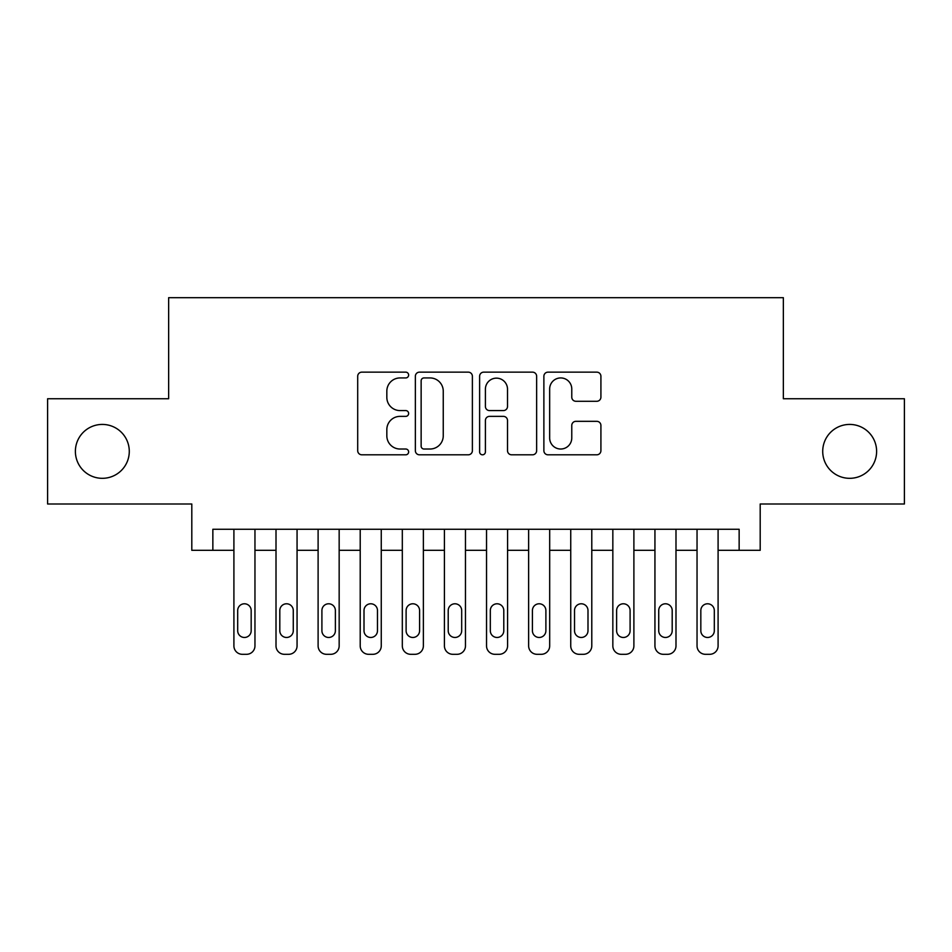 <?xml version="1.0" encoding="UTF-8"?>
<svg xmlns="http://www.w3.org/2000/svg" width="952" height="952" viewBox="0 0 952 952"><rect width="100%" height="100%" fill="white"/><g stroke="black" fill="none" stroke-linecap="round" stroke-linejoin="round"><path stroke-width="1.43" d="M408.634 375.04A2.892 2.892 0 0 0 405.742 372.149L361.831 372.149A4.129 4.129 0 0 0 357.702 376.278L357.702 450.677A4.129 4.129 0 0 0 361.831 454.806L405.742 454.806A2.892 2.892 0 0 0 408.634 451.914A2.892 2.892 0 0 0 405.742 449.023L400.066 449.023A13.221 13.221 0 0 1 386.833 435.79L386.833 429.59A13.221 13.221 0 0 1 400.066 416.369L405.742 416.369A2.892 2.892 0 0 0 408.634 413.477A2.892 2.892 0 0 0 405.742 410.586L400.066 410.586A13.221 13.221 0 0 1 386.833 397.365L386.833 391.165A13.221 13.221 0 0 1 400.066 377.932L405.742 377.932A2.892 2.892 0 0 0 408.634 375.04M822.718 451.367A26.942 26.942 0 0 0 849.66 478.32A26.942 26.942 0 0 0 876.613 451.367A26.942 26.942 0 0 0 849.66 424.425A26.942 26.942 0 0 0 822.718 451.367M75.386 451.367A26.942 26.942 0 0 0 102.34 478.32A26.942 26.942 0 0 0 129.282 451.367A26.942 26.942 0 0 0 102.34 424.425A26.942 26.942 0 0 0 75.386 451.367M596.773 401.28A4.129 4.129 0 0 0 600.914 397.151L600.914 376.278A4.129 4.129 0 0 0 596.773 372.149L548.007 372.149A4.129 4.129 0 0 0 543.878 376.278L543.878 450.677A4.129 4.129 0 0 0 548.007 454.806L596.773 454.806A4.129 4.129 0 0 0 600.914 450.677L600.914 425.461A4.129 4.129 0 0 0 596.773 421.331L575.912 421.331A4.129 4.129 0 0 0 571.771 425.461L571.771 437.968A11.055 11.055 0 0 1 560.716 449.023A11.055 11.055 0 0 1 549.661 437.968L549.661 388.987A11.055 11.055 0 0 1 560.716 377.932A11.055 11.055 0 0 1 571.771 388.987L571.771 397.151A4.129 4.129 0 0 0 575.912 401.28L596.773 401.28M739.145 550.315L760.196 550.315L760.196 504.001L904.4 504.001L904.4 398.745L783.353 398.745L783.353 297.69L168.647 297.69L168.647 398.745L47.6 398.745L47.6 504.001L191.804 504.001L191.804 550.315L233.906 550.315L233.906 645.884A8.425 8.425 0 0 0 242.332 654.31L246.532 654.31A8.425 8.425 0 0 0 254.957 645.884L254.957 550.315L276.009 550.315L276.009 645.884A8.425 8.425 0 0 0 284.434 654.31L288.646 654.31A8.425 8.425 0 0 0 297.06 645.884L297.06 550.315L318.111 550.315L318.111 645.884A8.425 8.425 0 0 0 326.536 654.31L330.749 654.31A8.425 8.425 0 0 0 339.162 645.884L339.162 550.315L360.213 550.315L360.213 645.884A8.425 8.425 0 0 0 368.638 654.31L372.851 654.31A8.425 8.425 0 0 0 381.264 645.884L381.264 550.315L402.315 550.315L402.315 645.884A8.425 8.425 0 0 0 410.74 654.31L414.953 654.31A8.425 8.425 0 0 0 423.366 645.884L423.366 550.315L444.417 550.315L444.417 645.884A8.425 8.425 0 0 0 452.843 654.31L457.055 654.31A8.425 8.425 0 0 0 465.468 645.884L465.468 550.315L486.531 550.315L486.531 645.884A8.425 8.425 0 0 0 494.945 654.31L499.157 654.31A8.425 8.425 0 0 0 507.583 645.884L507.583 550.315L528.634 550.315L528.634 645.884A8.425 8.425 0 0 0 537.047 654.31L541.26 654.31A8.425 8.425 0 0 0 549.685 645.884L549.685 550.315L570.736 550.315L570.736 645.884A8.425 8.425 0 0 0 579.149 654.31L583.362 654.31A8.425 8.425 0 0 0 591.787 645.884L591.787 550.315L612.838 550.315L612.838 645.884A8.425 8.425 0 0 0 621.251 654.31L625.464 654.31A8.425 8.425 0 0 0 633.889 645.884L633.889 550.315L654.94 550.315L654.94 645.884A8.425 8.425 0 0 0 663.354 654.31L667.566 654.31A8.425 8.425 0 0 0 675.991 645.884L675.991 550.315L697.043 550.315L697.043 645.884A8.425 8.425 0 0 0 705.468 654.31L709.668 654.31A8.425 8.425 0 0 0 718.094 645.884L718.094 550.315L739.145 550.315L739.145 529.264L212.855 529.264L212.855 550.315M472.382 376.278A4.129 4.129 0 0 0 468.253 372.149L419.487 372.149A4.129 4.129 0 0 0 415.358 376.278L415.358 450.677A4.129 4.129 0 0 0 419.487 454.806L468.253 454.806A4.129 4.129 0 0 0 472.382 450.677L472.382 376.278M483.747 372.149L532.513 372.149A4.129 4.129 0 0 1 536.642 376.278L536.642 450.677A4.129 4.129 0 0 1 532.513 454.806L511.64 454.806A4.129 4.129 0 0 1 507.511 450.677L507.511 420.498A4.129 4.129 0 0 0 503.382 416.369L489.53 416.369A4.129 4.129 0 0 0 485.401 420.498L485.401 451.914A2.892 2.892 0 0 1 482.509 454.806A2.892 2.892 0 0 1 479.618 451.914L479.618 376.278A4.129 4.129 0 0 1 483.747 372.149M424.033 377.932A2.892 2.892 0 0 0 421.141 380.824L421.141 446.131A2.892 2.892 0 0 0 424.033 449.023L430.018 449.023A13.221 13.221 0 0 0 443.251 435.79L443.251 391.165A13.221 13.221 0 0 0 430.018 377.932L424.033 377.932M507.511 389.201A11.055 11.055 0 0 0 496.456 378.146A11.055 11.055 0 0 0 485.401 389.201L485.401 406.456A4.129 4.129 0 0 0 489.53 410.586L503.382 410.586A4.129 4.129 0 0 0 507.511 406.456L507.511 389.201M254.957 529.264L254.957 645.884M233.906 529.264L233.906 645.884M251.173 630.724A6.735 6.735 0 0 1 244.438 637.471A6.735 6.735 0 0 1 237.691 630.724L237.691 610.518A6.735 6.735 0 0 1 244.438 603.782A6.735 6.735 0 0 1 251.173 610.518L251.173 630.724M242.332 654.31L246.532 654.31M297.06 529.264L297.06 645.884M276.009 529.264L276.009 645.884M293.275 630.724A6.735 6.735 0 0 1 286.54 637.471A6.735 6.735 0 0 1 279.805 630.724L279.805 610.518A6.735 6.735 0 0 1 286.54 603.782A6.735 6.735 0 0 1 293.275 610.518L293.275 630.724M284.434 654.31L288.646 654.31M339.162 529.264L339.162 645.884M318.111 529.264L318.111 645.884M335.378 630.724A6.735 6.735 0 0 1 328.642 637.471A6.735 6.735 0 0 1 321.907 630.724L321.907 610.518A6.735 6.735 0 0 1 328.642 603.782A6.735 6.735 0 0 1 335.378 610.518L335.378 630.724M326.536 654.31L330.749 654.31M381.264 529.264L381.264 645.884M360.213 529.264L360.213 645.884M377.48 630.724A6.735 6.735 0 0 1 370.745 637.471A6.735 6.735 0 0 1 364.009 630.724L364.009 610.518A6.735 6.735 0 0 1 370.745 603.782A6.735 6.735 0 0 1 377.48 610.518L377.48 630.724M368.638 654.31L372.851 654.31M423.366 529.264L423.366 645.884M402.315 529.264L402.315 645.884M419.582 630.724A6.735 6.735 0 0 1 412.847 637.471A6.735 6.735 0 0 1 406.111 630.724L406.111 610.518A6.735 6.735 0 0 1 412.847 603.782A6.735 6.735 0 0 1 419.582 610.518L419.582 630.724M410.74 654.31L414.953 654.31M465.468 529.264L465.468 645.884M444.417 529.264L444.417 645.884M461.684 630.724A6.735 6.735 0 0 1 454.949 637.471A6.735 6.735 0 0 1 448.213 630.724L448.213 610.518A6.735 6.735 0 0 1 454.949 603.782A6.735 6.735 0 0 1 461.684 610.518L461.684 630.724M452.843 654.31L457.055 654.31M507.583 529.264L507.583 645.884M486.531 529.264L486.531 645.884M503.786 630.724A6.735 6.735 0 0 1 497.051 637.471A6.735 6.735 0 0 1 490.316 630.724L490.316 610.518A6.735 6.735 0 0 1 497.051 603.782A6.735 6.735 0 0 1 503.786 610.518L503.786 630.724M494.945 654.31L499.157 654.31M549.685 529.264L549.685 645.884M528.634 529.264L528.634 645.884M545.889 630.724A6.735 6.735 0 0 1 539.153 637.471A6.735 6.735 0 0 1 532.418 630.724L532.418 610.518A6.735 6.735 0 0 1 539.153 603.782A6.735 6.735 0 0 1 545.889 610.518L545.889 630.724M537.047 654.31L541.26 654.31M591.787 529.264L591.787 645.884M570.736 529.264L570.736 645.884M587.991 630.724A6.735 6.735 0 0 1 581.255 637.471A6.735 6.735 0 0 1 574.52 630.724L574.52 610.518A6.735 6.735 0 0 1 581.255 603.782A6.735 6.735 0 0 1 587.991 610.518L587.991 630.724M579.149 654.31L583.362 654.31M633.889 529.264L633.889 645.884M612.838 529.264L612.838 645.884M630.093 630.724A6.735 6.735 0 0 1 623.358 637.471A6.735 6.735 0 0 1 616.622 630.724L616.622 610.518A6.735 6.735 0 0 1 623.358 603.782A6.735 6.735 0 0 1 630.093 610.518L630.093 630.724M621.251 654.31L625.464 654.31M675.991 529.264L675.991 645.884M654.94 529.264L654.94 645.884M672.195 630.724A6.735 6.735 0 0 1 665.46 637.471A6.735 6.735 0 0 1 658.724 630.724L658.724 610.518A6.735 6.735 0 0 1 665.46 603.782A6.735 6.735 0 0 1 672.195 610.518L672.195 630.724M663.354 654.31L667.566 654.31M718.094 529.264L718.094 645.884M697.043 529.264L697.043 645.884M714.309 630.724A6.735 6.735 0 0 1 707.562 637.471A6.735 6.735 0 0 1 700.827 630.724L700.827 610.518A6.735 6.735 0 0 1 707.562 603.782A6.735 6.735 0 0 1 714.309 610.518L714.309 630.724M705.468 654.31L709.668 654.31"/></g></svg>
